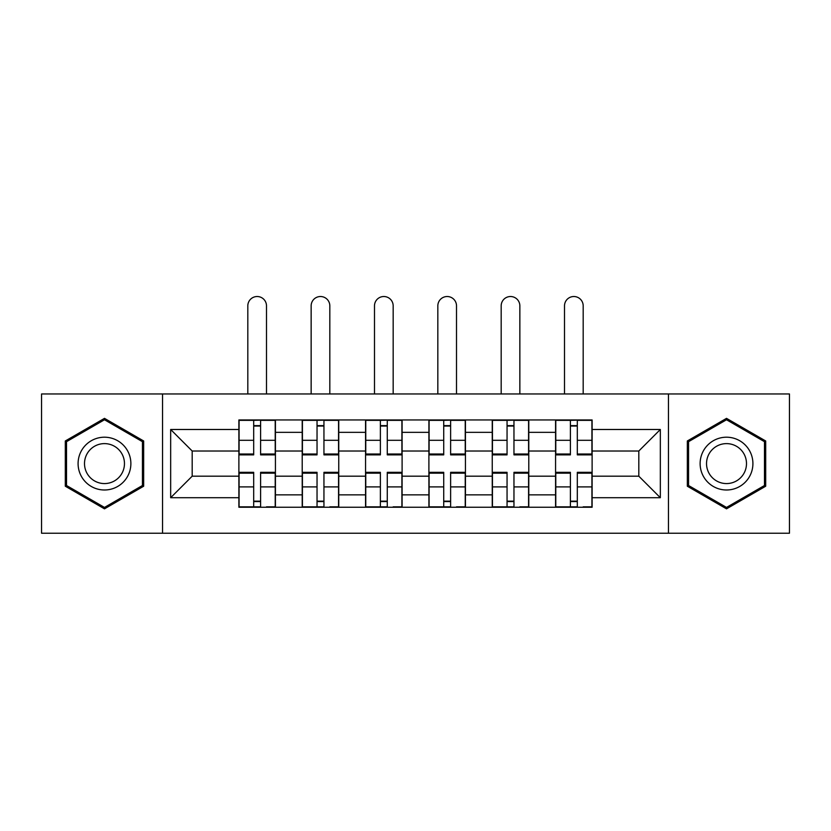 <?xml version="1.0" encoding="UTF-8"?>
<svg xmlns="http://www.w3.org/2000/svg" width="831" height="831" viewBox="0 0 831 831"><rect width="100%" height="100%" fill="white"/><g stroke="black" fill="none" stroke-linecap="round" stroke-linejoin="round"><path stroke-width="1.25" d="M668.456 533.232L789.45 533.232L789.45 393.967L41.55 393.967L41.55 533.232L668.456 533.232L668.456 393.967M302.214 507.242L302.214 432.338L275.425 432.338L275.425 507.242M275.425 432.338L275.425 419.946M302.214 432.338L302.214 419.946M338.757 419.946L338.757 507.242M365.557 507.242L365.557 419.946M402.1 419.946L402.1 507.242M428.9 507.242L428.9 419.946M465.443 419.946L465.443 507.242M492.243 507.242L492.243 419.946M528.786 419.946L528.786 507.242M555.575 507.242L555.575 419.946M555.575 476.184L528.786 476.184M492.243 476.184L465.443 476.184M428.9 476.184L402.1 476.184M365.557 476.184L338.757 476.184M302.214 476.184L275.425 476.184M555.575 451.015L528.786 451.015M492.243 451.015L465.443 451.015M428.9 451.015L402.1 451.015M365.557 451.015L338.757 451.015M302.214 451.015L275.425 451.015M192.19 476.184L238.881 476.184L238.881 451.015L192.19 451.015L192.19 476.184L170.667 497.707L170.667 429.492L238.881 429.492L238.881 451.015M592.119 451.015L592.119 476.184L638.81 476.184L638.81 451.015L592.119 451.015L592.119 419.946L238.881 419.946L238.881 429.492M592.119 429.492L660.333 429.492L660.333 497.707L592.119 497.707L592.119 476.184M238.881 476.184L238.881 507.242L592.119 507.242L592.119 497.707M238.881 497.707L170.667 497.707M162.544 533.232L162.544 393.967M143.67 440.981L104.488 418.357L65.306 440.981L65.306 486.218L104.488 508.842L143.67 486.218L143.67 440.981M765.694 440.981L726.512 418.357L687.33 440.981L687.33 486.218L726.512 508.842L765.694 486.218L765.694 440.981M260.602 501.155L253.694 501.155M253.694 426.043L260.602 426.043M323.945 501.155L317.037 501.155M317.037 426.043L323.945 426.043M387.277 501.155L380.38 501.155M380.38 426.043L387.277 426.043M450.62 501.155L443.723 501.155M443.723 426.043L450.62 426.043M513.963 501.155L507.055 501.155M507.055 426.043L513.963 426.043M577.306 501.155L570.398 501.155M570.398 426.043L577.306 426.043M170.667 429.492L192.19 451.015M638.81 476.184L660.333 497.707M638.81 451.015L660.333 429.492M266.491 393.967L266.491 305.86A9.338 9.338 0 0 0 257.153 296.522A9.338 9.338 0 0 0 247.815 305.86L247.815 393.967M260.602 454.006L275.217 454.006L275.217 454.869L260.602 454.869L260.602 420.351L275.217 420.351L267.094 420.351M275.217 454.006L275.217 420.351M253.694 425.638L260.602 425.638M247.202 420.351L239.079 420.351L239.079 454.869L253.694 454.869L253.694 420.351L266.491 419.946M239.079 420.351L253.694 420.351L247.815 419.946M253.694 473.182L239.079 473.182L239.079 472.33L253.694 472.33L253.694 506.837L239.079 506.837L247.202 506.837M239.079 473.182L239.079 506.837M260.602 501.56L253.694 501.56M267.094 506.837L275.217 506.837L275.217 472.33L260.602 472.33L260.602 506.837L247.815 506.837M275.217 506.837L266.491 506.837M329.824 393.967L329.824 305.86A9.338 9.338 0 0 0 320.486 296.522A9.338 9.338 0 0 0 311.147 305.86L311.147 393.967M323.945 454.006L338.56 454.006L338.56 454.869L323.945 454.869L323.945 420.351L338.56 420.351L330.437 420.351M338.56 454.006L338.56 420.351M317.037 425.638L323.945 425.638M310.545 420.351L302.422 420.351L302.422 454.869L317.037 454.869L317.037 420.351L329.824 419.946M302.422 420.351L317.037 420.351L311.147 419.946M393.167 393.967L393.167 305.86A9.338 9.338 0 0 0 383.829 296.522A9.338 9.338 0 0 0 374.49 305.86L374.49 393.967M387.277 454.006L401.903 454.006L401.903 454.869L387.277 454.869L387.277 420.351L401.903 420.351L393.78 420.351M401.903 454.006L401.903 420.351M380.38 425.638L387.277 425.638M373.877 420.351L365.765 420.351L365.765 454.869L380.38 454.869L380.38 420.351L393.167 419.946M365.765 420.351L380.38 420.351L374.49 419.946M81.625 476.797A26.395 26.395 0 0 0 117.68 486.457A26.395 26.395 0 0 0 127.34 450.402A26.395 26.395 0 0 0 91.285 440.742A26.395 26.395 0 0 0 81.625 476.797M87.182 473.587A19.986 19.986 0 0 0 114.47 480.9A19.986 19.986 0 0 0 121.793 453.612A19.986 19.986 0 0 0 94.495 446.289A19.986 19.986 0 0 0 87.182 473.587M104.488 419.759L142.444 441.677L142.444 485.512L104.488 507.429L66.522 485.512L66.522 441.677L104.488 419.759M703.66 476.797A26.395 26.395 0 0 0 739.715 486.457A26.395 26.395 0 0 0 749.375 450.402A26.395 26.395 0 0 0 713.32 440.742A26.395 26.395 0 0 0 703.66 476.797M709.207 473.587A19.986 19.986 0 0 0 736.505 480.9A19.986 19.986 0 0 0 743.818 453.612A19.986 19.986 0 0 0 716.53 446.289A19.986 19.986 0 0 0 709.207 473.587M726.512 419.759L764.478 441.677L764.478 485.512L726.512 507.429L688.556 485.512L688.556 441.677L726.512 419.759M317.037 473.182L302.422 473.182L302.422 472.33L317.037 472.33L317.037 506.837L302.422 506.837L310.545 506.837M302.422 473.182L302.422 506.837M323.945 501.56L317.037 501.56M330.437 506.837L338.56 506.837L338.56 472.33L323.945 472.33L323.945 506.837L311.147 506.837M338.56 506.837L329.824 506.837M380.38 473.182L365.765 473.182L365.765 472.33L380.38 472.33L380.38 506.837L365.765 506.837L373.877 506.837M365.765 473.182L365.765 506.837M387.277 501.56L380.38 501.56M393.78 506.837L401.903 506.837L401.903 472.33L387.277 472.33L387.277 506.837L374.49 506.837M401.903 506.837L393.167 506.837M456.51 393.967L456.51 305.86A9.338 9.338 0 0 0 447.171 296.522A9.338 9.338 0 0 0 437.833 305.86L437.833 393.967M450.62 454.006L465.235 454.006L465.235 454.869L450.62 454.869L450.62 420.351L465.235 420.351L457.123 420.351M465.235 454.006L465.235 420.351M443.723 425.638L450.62 425.638M437.22 420.351L429.097 420.351L429.097 454.869L443.723 454.869L443.723 420.351L456.51 419.946M429.097 420.351L443.723 420.351L437.833 419.946M519.853 393.967L519.853 305.86A9.338 9.338 0 0 0 510.514 296.522A9.338 9.338 0 0 0 501.176 305.86L501.176 393.967M513.963 454.006L528.578 454.006L528.578 454.869L513.963 454.869L513.963 420.351L528.578 420.351L520.455 420.351M528.578 454.006L528.578 420.351M507.055 425.638L513.963 425.638M500.563 420.351L492.44 420.351L492.44 454.869L507.055 454.869L507.055 420.351L519.853 419.946M492.44 420.351L507.055 420.351L501.176 419.946M583.185 393.967L583.185 305.86A9.338 9.338 0 0 0 573.847 296.522A9.338 9.338 0 0 0 564.509 305.86L564.509 393.967M577.306 454.006L591.921 454.006L591.921 454.869L577.306 454.869L577.306 420.351L591.921 420.351L583.798 420.351M591.921 454.006L591.921 420.351M570.398 425.638L577.306 425.638M563.906 420.351L555.783 420.351L555.783 454.869L570.398 454.869L570.398 420.351L583.185 419.946M555.783 420.351L570.398 420.351L564.509 419.946M443.723 473.182L429.097 473.182L429.097 472.33L443.723 472.33L443.723 506.837L429.097 506.837L437.22 506.837M429.097 473.182L429.097 506.837M450.62 501.56L443.723 501.56M457.123 506.837L465.235 506.837L465.235 472.33L450.62 472.33L450.62 506.837L437.833 506.837M465.235 506.837L456.51 506.837M507.055 473.182L492.44 473.182L492.44 472.33L507.055 472.33L507.055 506.837L492.44 506.837L500.563 506.837M492.44 473.182L492.44 506.837M513.963 501.56L507.055 501.56M520.455 506.837L528.578 506.837L528.578 472.33L513.963 472.33L513.963 506.837L501.176 506.837M528.578 506.837L519.853 506.837M570.398 473.182L555.783 473.182L555.783 472.33L570.398 472.33L570.398 506.837L555.783 506.837L563.906 506.837M555.783 473.182L555.783 506.837M577.306 501.56L570.398 501.56M583.798 506.837L591.921 506.837L591.921 472.33L577.306 472.33L577.306 506.837L564.509 506.837M591.921 506.837L583.185 506.837M492.243 432.338L465.443 432.338M428.9 432.338L402.1 432.338M365.557 432.338L338.757 432.338M555.575 432.338L528.786 432.338M492.243 494.861L465.443 494.861M428.9 494.861L402.1 494.861M365.557 494.861L338.757 494.861M302.214 494.861L275.425 494.861M555.575 494.861L528.786 494.861M260.602 440.295L275.217 440.295M239.079 454.006L253.694 454.006M239.079 440.295L253.694 440.295M253.694 486.893L239.079 486.893M275.217 473.182L260.602 473.182M275.217 486.893L260.602 486.893M323.945 440.295L338.56 440.295M302.422 454.006L317.037 454.006M302.422 440.295L317.037 440.295M387.277 440.295L401.903 440.295M365.765 454.006L380.38 454.006M365.765 440.295L380.38 440.295M317.037 486.893L302.422 486.893M338.56 473.182L323.945 473.182M338.56 486.893L323.945 486.893M380.38 486.893L365.765 486.893M401.903 473.182L387.277 473.182M401.903 486.893L387.277 486.893M450.62 440.295L465.235 440.295M429.097 454.006L443.723 454.006M429.097 440.295L443.723 440.295M513.963 440.295L528.578 440.295M492.44 454.006L507.055 454.006M492.44 440.295L507.055 440.295M577.306 440.295L591.921 440.295M555.783 454.006L570.398 454.006M555.783 440.295L570.398 440.295M443.723 486.893L429.097 486.893M465.235 473.182L450.62 473.182M465.235 486.893L450.62 486.893M507.055 486.893L492.44 486.893M528.578 473.182L513.963 473.182M528.578 486.893L513.963 486.893M570.398 486.893L555.783 486.893M591.921 473.182L577.306 473.182M591.921 486.893L577.306 486.893"/></g></svg>
